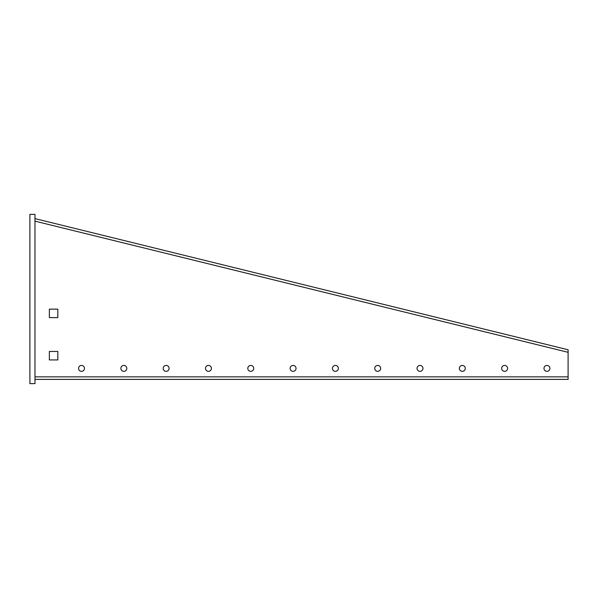 <?xml version="1.0" encoding="UTF-8"?>
<svg xmlns="http://www.w3.org/2000/svg" width="598" height="598" viewBox="0 0 598 598"><rect width="100%" height="100%" fill="white"/><g stroke="black" fill="none" stroke-linecap="round" stroke-linejoin="round"><path stroke-width="0.9" d="M504.63 365.43A2.96 2.96 0 0 0 501.67 368.39A2.96 2.96 0 0 0 504.63 371.351A2.96 2.96 0 0 0 507.597 368.39A2.96 2.96 0 0 0 504.63 365.43M546.946 365.43A2.96 2.96 0 0 0 543.986 368.39A2.96 2.96 0 0 0 546.946 371.351A2.96 2.96 0 0 0 549.906 368.39A2.96 2.96 0 0 0 546.946 365.43M462.321 365.43A2.96 2.96 0 0 0 459.361 368.39A2.96 2.96 0 0 0 462.321 371.351A2.96 2.96 0 0 0 465.281 368.39A2.96 2.96 0 0 0 462.321 365.43M420.013 365.43A2.96 2.96 0 0 0 417.045 368.39A2.96 2.96 0 0 0 420.013 371.351A2.96 2.96 0 0 0 422.973 368.39A2.96 2.96 0 0 0 420.013 365.43M377.697 365.43A2.96 2.96 0 0 0 374.737 368.39A2.96 2.96 0 0 0 377.697 371.351A2.96 2.96 0 0 0 380.664 368.39A2.96 2.96 0 0 0 377.697 365.43M335.388 365.43A2.96 2.96 0 0 0 332.428 368.39A2.96 2.96 0 0 0 335.388 371.351A2.96 2.96 0 0 0 338.348 368.39A2.96 2.96 0 0 0 335.388 365.43M293.08 365.43A2.96 2.96 0 0 0 290.112 368.39A2.96 2.96 0 0 0 293.08 371.351A2.96 2.96 0 0 0 296.04 368.39A2.96 2.96 0 0 0 293.08 365.43M250.764 365.43A2.96 2.96 0 0 0 247.804 368.39A2.96 2.96 0 0 0 250.764 371.351A2.96 2.96 0 0 0 253.724 368.39A2.96 2.96 0 0 0 250.764 365.43M208.455 365.43A2.96 2.96 0 0 0 205.495 368.39A2.96 2.96 0 0 0 208.455 371.351A2.96 2.96 0 0 0 211.415 368.39A2.96 2.96 0 0 0 208.455 365.43M166.139 365.43A2.96 2.96 0 0 0 163.179 368.39A2.96 2.96 0 0 0 166.139 371.351A2.96 2.96 0 0 0 169.107 368.39A2.96 2.96 0 0 0 166.139 365.43M123.831 365.43A2.96 2.96 0 0 0 120.871 368.39A2.96 2.96 0 0 0 123.831 371.351A2.96 2.96 0 0 0 126.791 368.39A2.96 2.96 0 0 0 123.831 365.43M81.522 365.43A2.96 2.96 0 0 0 78.555 368.39A2.96 2.96 0 0 0 81.522 371.351A2.96 2.96 0 0 0 84.482 368.39A2.96 2.96 0 0 0 81.522 365.43M34.976 214.376L29.9 214.376L29.9 383.624L34.976 383.624L34.976 214.376M34.976 218.606L568.1 349.77L568.1 379.394L34.976 379.394M49.365 309.151L49.365 317.62L57.827 317.62L57.827 309.151L49.365 309.151M49.365 351.467L49.365 359.929L57.827 359.929L57.827 351.467L49.365 351.467M568.1 376.852L34.976 376.852M568.1 352.312L34.976 221.148"/></g></svg>

